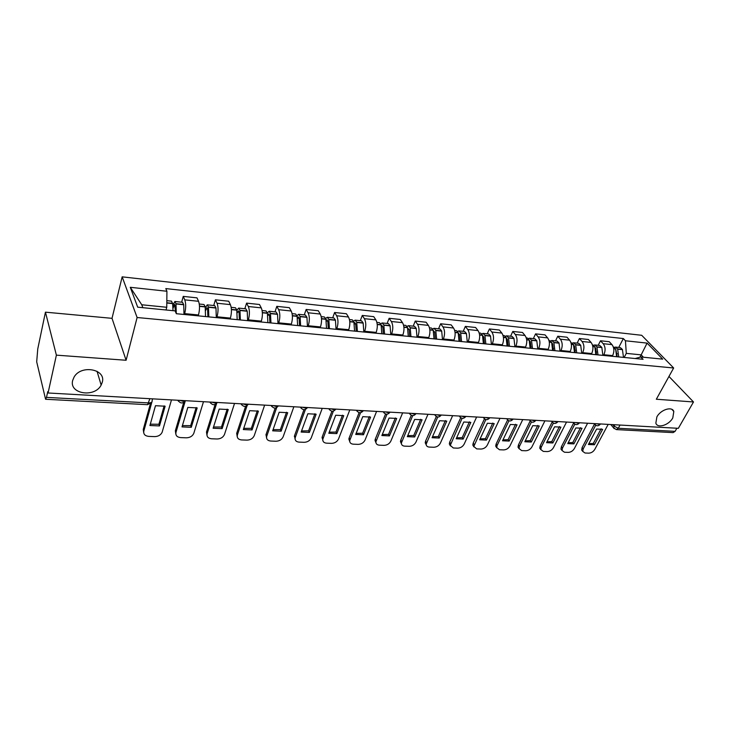 <?xml version="1.0" encoding="UTF-8"?>
<svg xmlns="http://www.w3.org/2000/svg" width="730" height="730" viewBox="0 0 730 730"><rect width="100%" height="100%" fill="white"/><g stroke="black" fill="none" stroke-linecap="round" stroke-linejoin="round"><path stroke-width="1.09" d="M102.264 382.292L101.151 385.066C94.79 397.969 68.857 394.017 72.671 380.44L74.077 377.072C81.194 364.288 106.407 369.216 102.264 382.292M672.795 417.907C668.99 425.152 657.511 428.738 655.85 423.154L656.872 416.912C660.604 409.685 672.065 406.026 673.817 411.464L672.795 417.907M45.442 312.166L56.383 355.145L48.07 392.986L678.334 428.318L693.5 401.965L656.334 399.237L673.653 367.984L641.697 335.289L122.165 276.843L112.019 318.335L45.442 312.166L37.759 348.931L36.692 361.825L45.579 399.264L46.492 397.385L148.728 402.914C151.283 402.896 152.415 402.111 152.123 400.56L152.597 398.845M56.383 355.145L126.098 360.264L137.112 317.513L673.653 367.984M48.07 392.986L47.76 391.636L46.492 397.385M693.5 401.965L668.963 376.452M676.883 428.236L675.095 431.348L673.124 432.616L616.366 429.596L618.292 428.273L675.095 431.348M612.306 356.295L612.662 355.61C614.477 351.349 614.24 347.69 611.959 344.606L609.258 341.704L600.498 340.773L603.181 343.693C605.444 346.777 605.681 350.464 603.874 354.743L603.518 355.437M598.198 345.308L600.498 340.773M591.382 354.251L591.729 353.557C593.527 349.241 593.298 345.527 591.054 342.416L588.398 339.487L579.41 338.528L582.047 341.476C584.283 344.596 584.502 348.329 582.713 352.672L582.367 353.375M577.129 343.127L579.41 338.528M569.911 352.152L570.258 351.449C572.037 347.069 571.818 343.319 569.61 340.171L566.991 337.205L557.775 336.229L560.375 339.204C562.565 342.361 562.775 346.139 561.005 350.537L560.658 351.249M555.521 340.892L557.775 336.229M547.874 349.998L548.221 349.287C549.982 344.852 549.781 341.047 547.61 337.871L545.036 334.878L535.574 333.865L538.129 336.877C540.282 340.061 540.474 343.894 538.722 348.356L538.384 349.077M533.347 338.601L535.574 333.865M525.262 347.79L525.6 347.069C527.343 342.571 527.151 338.711 525.025 335.499L522.507 332.478L512.788 331.447L515.289 334.486C517.397 337.707 517.579 341.585 515.855 346.111L515.508 346.841M510.589 336.238L512.788 331.447M502.039 345.527L502.377 344.788C504.092 340.226 503.91 336.32 501.839 333.072L499.366 330.015L489.392 328.956L491.837 332.022C493.891 335.289 494.064 339.213 492.358 343.803L492.02 344.551M487.22 333.82L489.392 328.956M478.177 343.191L478.515 342.443C480.212 337.817 480.039 333.856 478.013 330.571L475.595 327.487L465.348 326.401L467.738 329.504C469.746 332.798 469.901 336.776 468.222 341.439L467.893 342.188M463.212 331.338L465.348 326.401M453.668 340.8L453.987 340.043C455.666 335.335 455.511 331.329 453.531 328.007L451.186 324.887L440.646 323.773L442.973 326.903C444.926 330.243 445.072 334.267 443.411 339.003L443.092 339.769M438.548 328.783L440.646 323.773M428.464 338.337L428.784 337.57C430.426 332.798 430.289 328.728 428.373 325.37L426.083 322.222L415.251 321.072L417.514 324.239C419.403 327.606 419.54 331.694 417.907 336.503L417.587 337.278M413.189 326.164L415.251 321.072M402.549 335.809L402.86 335.024C404.475 330.179 404.347 326.054 402.495 322.66L400.277 319.475L389.136 318.289L391.326 321.492C393.151 324.905 393.269 329.048 391.672 333.92L391.353 334.714M387.119 323.463L389.136 318.289M375.877 333.199L376.187 332.405C377.766 327.487 377.666 323.308 375.868 319.877L373.733 316.656L362.272 315.433L364.38 318.672C366.141 322.122 366.241 326.319 364.671 331.274L364.37 332.077M360.301 320.689L362.272 315.433M348.438 330.526L348.739 329.714C350.281 324.713 350.199 320.479 348.475 317.002L346.412 313.745L334.614 312.495L336.639 315.762C338.337 319.256 338.41 323.518 336.877 328.546L336.585 329.367M332.688 317.833L334.614 312.495M320.178 327.761L320.47 326.94C321.985 321.857 321.912 317.568 320.269 314.046L318.289 310.752L306.144 309.465L308.078 312.768C309.693 316.309 309.757 320.625 308.261 325.744L307.969 326.565M304.273 314.895L306.144 309.465M291.069 324.923L291.352 324.084C292.821 318.919 292.776 314.557 291.206 311.007L289.326 307.677L276.807 306.345L278.65 309.684C280.183 313.261 280.22 317.65 278.769 322.852L278.486 323.691M274.991 311.865L276.807 306.345M261.075 321.985L261.349 321.136C262.773 315.889 262.745 311.464 261.267 307.868L259.478 304.501L246.585 303.123L248.319 306.509C249.76 310.131 249.779 314.584 248.373 319.868L248.1 320.726M244.824 308.744L246.585 303.123M230.142 318.964L230.406 318.107C231.784 312.768 231.784 308.279 230.388 304.629L228.718 301.225L215.414 299.811L217.038 303.233C218.389 306.901 218.389 311.418 217.029 316.793L216.764 317.659M213.726 305.523L215.414 299.811M198.241 315.853L198.496 314.968C199.819 309.547 199.838 304.985 198.551 301.298L196.99 297.849L183.257 296.389L184.772 299.857C186.022 303.561 185.995 308.151 184.681 313.617L184.434 314.502M181.642 302.202L183.257 296.389M639.918 357.235L641.177 354.862L626.285 353.375L624.15 357.454M626.285 353.375L625.446 340.773L647.081 343.109L662.703 359.142L640.858 356.979L635.118 358.521M166.029 309.985L166.768 307.275L141.757 304.766L130.278 287.301L137.696 307.175L175.136 310.889L176.322 313.708L643.066 359.297L640.858 356.979M130.278 287.301L166.914 291.252L166.768 307.275M625.446 340.773L623.338 338.556L165.801 288.587L166.914 291.252M122.165 276.843L137.112 317.513M112.019 318.335L126.098 360.264M141.757 304.766L142.861 307.695M643.44 357.235L641.177 354.862L647.081 343.109M618.739 347.434L623.338 338.556M603.874 354.743L612.662 355.61M618.73 356.924L617.626 348.958L615.582 347.106L614.477 347.298M615.582 347.106L620.345 347.599L622.398 349.451L623.511 357.39M613.3 346.869L615.6 348.949L616.631 356.714M615.819 349.524L617.242 356.778M595.698 425.262L583.188 448.923L582.741 451.395L585.031 453.011L588.809 453.157C591.291 453.011 593.28 451.76 594.786 449.397L608.172 424.385M588.407 444.506L594.412 444.762L602.633 429.34L596.611 429.03L588.407 444.506M617.197 353.721L616.695 354.68M594.521 424.03L582.111 447.563L581.664 450.036L582.741 451.368M588.827 443.712L593.317 443.411L601.118 428.756M593.317 443.411L594.412 444.762M597.989 354.899L596.903 346.832L594.895 344.962L593.764 345.18M594.895 344.962L599.777 345.473L601.803 347.334L602.889 355.373M592.368 344.706L594.831 346.823L595.826 354.689M595.023 347.343L595.689 348.32L596.519 354.753M574.811 424.203L562.474 448.083L562.036 450.483L564.436 452.226L568.296 452.381C570.842 452.235 572.858 450.957 574.355 448.567L587.614 423.227M567.739 443.612L573.889 443.876L582.038 428.255L575.861 427.926L567.739 443.612M596.51 351.97L595.899 353.165M573.57 423.126L561.407 446.705L560.968 449.105L562.045 450.519L560.968 449.105M568.159 442.8L572.813 442.508L580.533 427.671M572.813 442.508L573.889 443.876M576.709 352.818L575.66 344.66L573.68 342.772L572.521 343.018M573.68 342.772L578.689 343.292L580.678 345.171L581.737 353.311M570.906 342.479L573.452 344.432L574.501 352.599M573.698 345.126L574.455 346.166L575.267 352.681M553.395 423.108L541.24 447.225L540.802 449.534L543.321 451.423L547.281 451.578C549.882 451.432 551.926 450.145 553.422 447.718L566.544 422.049M546.551 442.69L552.856 442.964L560.914 427.141L554.59 426.804L546.551 442.69M575.286 350.208L574.556 351.677M552.117 422.141L540.191 445.829L539.762 448.138L540.83 449.653M546.971 441.86L551.789 441.577L559.436 426.557M551.789 441.577L552.856 442.964M554.882 350.683L553.86 342.425L551.917 340.518L550.721 340.8M551.917 340.518L557.054 341.047L559.016 342.954L560.038 351.194M548.878 340.207L551.597 342.188L552.61 350.464M551.825 342.854L552.674 343.949L553.459 350.546M531.44 421.976L519.459 446.34L519.039 448.548L521.667 450.602L525.737 450.757C528.401 450.611 530.473 449.306 531.951 446.851L544.927 420.836M524.824 441.75L531.285 442.033L539.26 425.991L532.763 425.654L524.824 441.75M553.504 348.456L552.628 350.263M530.135 421.082L518.428 444.935L518.008 447.134L519.076 448.758M525.244 440.893L530.245 440.628L537.791 425.417M530.245 440.628L531.285 442.033M532.471 348.502L531.486 340.134L529.578 338.209L528.347 338.528M529.578 338.209L534.853 338.757L536.778 340.673L537.773 349.013M526.266 337.862L527.252 337.963L529.159 339.897L530.144 348.274M529.387 340.545L530.318 341.686L531.075 348.365M508.92 420.809L497.121 445.437L496.71 447.526L499.466 449.753L503.636 449.908C506.364 449.762 508.463 448.448 509.932 445.957L522.753 419.595M502.532 440.783L509.166 441.075L517.041 424.823L510.37 424.468L502.532 440.783M531.13 346.704L530.381 348.292M507.605 419.978L496.117 444.013L495.707 446.103L496.756 447.828M502.952 439.898L508.144 439.652L515.59 424.258M508.144 439.652L509.166 441.075M509.467 346.248L508.518 337.78L506.647 335.837L505.388 336.202M506.647 335.837L512.068 336.393L513.947 338.337L514.905 346.786M503.052 335.462L504.257 335.59L506.127 337.534L507.076 346.02M506.346 338.191L507.359 339.35L508.089 346.12M485.806 419.595L473.797 446.468L476.69 448.886L480.97 449.05C483.762 448.895 485.888 447.563 487.348 445.045L499.995 418.317M479.656 439.798L486.463 440.09L494.228 423.61L487.394 423.254L479.656 439.798M508.153 344.989L507.651 346.075M484.455 418.874L473.213 443.064L472.812 445.026L473.861 446.879M480.084 438.885L485.468 438.657L492.805 423.062M485.468 438.657L486.463 440.09M485.842 343.94L484.93 335.362L483.096 333.4L481.8 333.82M483.096 333.4L488.662 333.975L490.505 335.928L491.427 344.487M479.199 332.99L480.65 333.145L482.475 335.106L483.379 343.702M482.685 335.791L483.789 336.959L484.492 343.812M462.081 418.336L450.282 445.373L453.312 447.992L457.701 448.165C460.557 448.01 462.72 446.66 464.171 444.105L476.635 417.012M456.177 438.776L463.167 439.077L470.823 422.378L463.796 422.004L456.177 438.776M484.519 343.319L484.309 343.793M460.703 417.733L449.707 442.097L449.324 443.913L450.355 445.893M456.606 437.845L462.19 437.626L469.417 421.83M462.19 437.626L463.167 439.077M461.561 341.576L460.694 332.88L458.905 330.891L457.564 331.384M458.905 330.891L464.627 331.484L466.424 333.464L467.3 342.133M454.68 330.453L456.387 330.635L458.175 332.615L459.033 341.321M458.385 333.336L459.581 334.504L460.238 341.439M437.717 417.022L426.147 444.241C426.265 445.966 427.324 446.915 429.304 447.079L433.812 447.253C436.75 447.098 438.931 445.729 440.373 443.137L452.637 415.662M432.069 437.735L439.25 438.046L446.778 421.11L439.56 420.726L432.069 437.735M436.321 416.547L425.581 441.093L425.216 442.763L426.22 444.88M432.498 436.768L438.301 436.577L445.4 420.571M438.301 436.577L439.25 438.046M436.613 339.131L435.783 330.325L434.04 328.317L432.662 328.892M434.04 328.317L439.925 328.929L441.677 330.927L442.508 339.715M429.486 327.852L431.457 328.053L433.191 330.06L434.012 338.884M433.41 330.845L434.688 331.977L435.317 339.012M412.696 415.653L401.354 443.064C401.427 444.926 402.522 445.957 404.657 446.139L409.284 446.313C412.295 446.167 414.512 444.771 415.936 442.143L427.99 414.284M407.313 436.659L414.686 436.978L422.077 419.796L414.667 419.412L407.313 436.659M411.282 415.306L400.788 440.071L400.451 441.568L401.418 443.831M407.732 435.664L413.755 435.491L420.726 419.276M413.755 435.491L414.686 436.978M410.954 336.63L410.178 327.697L408.481 325.671L407.057 326.337M408.481 325.671L414.53 326.301L416.228 328.317L417.022 337.224M403.571 325.169L405.825 325.398L407.504 327.423L408.28 336.366M407.741 328.299L409.101 329.376L409.694 336.503M386.982 414.22L375.886 441.842C375.895 443.858 377.036 444.962 379.326 445.172L384.089 445.355C387.174 445.2 389.418 443.794 390.833 441.13L402.65 412.861M381.863 435.554L389.437 435.883L396.691 418.454L389.072 418.053L381.863 435.554M385.549 414.01L375.32 439.022L375.01 440.327L375.941 442.745M382.283 434.532L388.543 434.387L395.368 417.943M388.543 434.387L389.437 435.883M384.555 334.048L383.834 324.996L382.191 322.952L380.713 323.737M382.191 322.952L388.415 323.6L390.057 325.635L390.796 334.659M376.908 322.404L379.454 322.669L381.087 324.722L381.808 333.783M381.334 325.726L381.927 325.489L382.785 326.712L383.341 333.929M360.556 412.724L349.707 440.582C349.643 442.745 350.838 443.94 353.302 444.178L358.193 444.369C361.35 444.214 363.631 442.791 365.036 440.08L376.598 411.401M355.711 434.423L363.494 434.761L370.594 417.076L362.755 416.666L355.711 434.423M359.114 412.642L349.15 437.936L348.867 439.04L349.752 441.623M356.13 433.365L362.637 433.237L369.307 416.584M362.637 433.237L363.494 434.761M357.399 331.393L356.724 322.222L355.145 320.16L353.612 321.09M355.145 320.16L361.542 320.817L363.138 322.879L363.823 332.022M349.469 319.567L352.325 319.868L353.895 321.93L354.57 331.119M354.178 323.125L354.88 322.724L355.647 323.728L356.213 331.283M333.382 411.127L322.797 439.268C322.651 441.595 323.892 442.891 326.538 443.165L331.566 443.356C334.815 443.201 337.123 441.75 338.51 439.013L349.807 409.895M328.81 433.264L336.822 433.611L343.748 415.662L335.69 415.233L328.81 433.264M331.931 411.209L322.231 436.823L322.815 440.455M329.23 432.169L335.992 432.069L342.498 415.178M335.992 432.069L336.822 433.611M329.44 328.664L328.819 319.366L327.305 317.276L325.708 318.399M327.305 317.276L333.893 317.961L335.417 320.041L336.055 329.312M321.218 316.647L324.403 316.975L325.909 319.065L326.52 328.381M326.219 320.507L327.031 319.877L327.77 320.899L328.299 328.555M305.423 409.448L295.13 437.918C294.874 440.409 296.17 441.805 299.008 442.115L304.182 442.307C307.522 442.152 309.867 440.692 311.226 437.9L322.24 408.353M301.143 432.06L309.383 432.416L316.136 414.202L307.832 413.764L301.143 432.06M303.972 409.694L294.537 435.682L295.102 439.25M301.554 430.937L308.58 430.855L314.913 413.737M308.58 430.855L309.383 432.416M300.641 325.854L300.085 316.418L298.634 314.311L296.973 315.679M298.634 314.311L305.414 315.013L306.938 317.349L307.449 326.52M292.109 313.635L295.641 314L297.083 316.108L297.639 325.562M297.429 317.915L298.36 316.957L299.072 317.979L299.546 325.744M276.67 407.641L266.651 436.522C266.286 439.186 267.627 440.692 270.684 441.029L276.004 441.239C279.435 441.084 281.816 439.588 283.158 436.768L293.862 406.765M272.664 430.828L281.141 431.193L287.702 412.696L279.161 412.249L272.664 430.828M275.201 408.079L266.039 434.505L266.587 438M273.066 429.66L280.384 429.614L286.525 412.249M280.384 429.614L281.141 431.193M270.967 322.952L270.474 313.38L269.096 311.254L267.363 312.96M269.096 311.254L276.086 311.975L277.528 314.338L277.984 323.636M262.116 310.533L266.012 310.934L267.381 313.07L267.873 322.651M267.764 315.387L268.822 313.937L269.498 314.977L269.918 322.852M247.068 405.688L237.35 435.08C236.858 437.918 238.245 439.533 241.52 439.925L247.005 440.126C250.527 439.98 252.945 438.465 254.268 435.591L264.634 405.123M243.336 429.559L252.078 429.934L258.429 411.145L249.624 410.68L243.336 429.559M245.599 406.354L236.702 433.291L237.223 436.695M243.738 428.355L251.357 428.337L257.298 410.725M251.357 428.337L252.078 429.934M240.371 319.968L239.951 310.259L238.646 308.106L236.83 310.277M238.646 308.106L245.855 308.845L247.224 311.236L247.616 320.671M231.191 307.33L235.471 307.777L236.766 309.931L237.186 319.658M237.177 312.915L238.381 310.825L239.011 311.874L239.376 319.868M216.6 403.526L207.137 433.684C206.581 436.659 208.023 438.356 211.49 438.776L217.138 438.995C220.761 438.839 223.216 437.306 224.511 434.387L234.531 403.435M213.133 428.255L222.139 428.638L228.262 409.557L219.201 409.074L213.133 428.255M215.113 404.502L206.49 432.041L206.973 435.345M213.534 427.004L221.464 427.013L227.185 409.147M221.464 427.013L222.139 428.638M208.826 316.884L208.479 307.029L207.256 304.857L205.349 307.677M207.256 304.857L214.693 305.624L215.97 308.042L216.299 317.614M199.281 304.027L203.98 304.51L205.194 306.691L205.531 316.565M205.623 310.515L206.992 307.622L207.585 308.68L207.886 316.793M185.274 400.952L175.957 432.425C175.446 435.436 176.979 437.16 180.556 437.599L186.378 437.817C189.973 437.69 192.446 436.202 193.797 433.355L203.487 401.701M182.016 426.904L191.287 427.305L197.182 407.915L187.829 407.422L182.016 426.904M183.704 402.476L175.355 430.755L175.802 433.948M182.4 425.608L190.658 425.654L196.151 407.532M190.658 425.654L191.287 427.305M176.286 313.626L176.003 303.698L174.871 301.499L172.846 305.176M174.871 301.499L182.536 302.293L183.732 304.738L183.987 314.457M166.832 300.669L171.495 301.152L172.654 303.607L173.019 310.679M173.028 308.261L174.607 304.319L175.492 311.746M151.922 401.929L143.81 431.12C143.354 434.186 144.969 435.938 148.664 436.385L154.669 436.613C158.209 436.503 160.691 435.08 162.106 432.342L171.486 399.903M149.924 425.517L159.487 425.928L165.126 406.218L155.481 405.707L149.924 425.517M150.38 403.745L143.262 429.432L143.673 432.488M150.298 424.176L158.912 424.258L164.159 405.862M158.912 424.258L159.487 425.928M179.644 400.359L182.801 401.226L185.411 400.688C182.746 403.818 180.273 403.681 177.992 400.268M211.782 402.166L214.875 403.015L217.376 402.476M242.944 403.909L245.964 404.748L248.364 404.21M273.166 405.606L276.132 406.427L278.422 405.898M302.494 407.249L305.396 408.061L307.595 407.532M330.964 408.846L333.811 409.649L335.919 409.119M358.613 410.397L361.405 411.182L363.43 410.661M385.486 411.902L388.223 412.678L390.167 412.158M411.601 413.363L414.284 414.129L416.155 413.618M436.996 414.786L439.633 415.543L441.422 415.032M461.698 416.173L464.289 416.912L466.014 416.41M485.742 417.514L488.288 418.253L489.939 417.752M509.148 418.828L511.648 419.549L513.236 419.056M531.942 420.106L534.396 420.818L535.92 420.334M554.152 421.356L556.561 422.059L558.03 421.575M575.797 422.57L578.16 423.263L579.574 422.779M596.894 423.747L599.22 424.431L600.571 423.957M612.716 424.632L613.93 426.065L618.292 428.273L620.044 425.043M614.642 424.741L613.62 427.88L616.366 429.596M184.681 313.617L198.496 314.968M217.029 316.793L230.406 318.107M248.373 319.868L261.349 321.136M278.769 322.852L291.352 324.084M308.261 325.744L320.47 326.94M336.877 328.546L348.739 329.714M364.671 331.274L376.187 332.405M391.672 333.92L402.86 335.024M417.907 336.503L428.784 337.57M443.411 339.003L453.987 340.043M468.222 341.439L478.515 342.443M492.358 343.803L502.377 344.788M515.855 346.111L525.6 347.069M538.722 348.356L548.221 349.287M561.005 350.537L570.258 351.449M582.713 352.672L591.729 353.557M217.038 303.233L230.388 304.629M248.319 306.509L261.267 307.868M278.65 309.684L291.206 311.007M308.078 312.768L320.269 314.046M336.639 315.762L348.475 317.002M364.38 318.672L375.868 319.877M391.326 321.492L402.495 322.66M417.514 324.239L428.373 325.37M442.973 326.903L453.531 328.007M467.738 329.504L478.013 330.571M491.837 332.022L501.839 333.072M515.289 334.486L525.025 335.499M538.129 336.877L547.61 337.871M560.375 339.204L569.61 340.171M582.047 341.476L591.054 342.416M603.181 343.693L611.959 344.606M184.772 299.857L198.551 301.298M594.448 423.61L595.123 424.814M573.36 422.433L574.063 423.637M551.743 421.219L552.464 422.433M529.551 419.978L530.299 421.192M512.971 419.303C510.681 421.675 508.609 421.484 506.775 418.71L507.542 419.923M489.675 417.989C487.357 420.407 485.267 420.215 483.415 417.387L484.182 418.618M459.371 416.045L460.183 417.268M434.697 414.658L435.527 415.89M409.329 413.235L410.178 414.467M383.241 411.775L384.108 413.007M356.413 410.269L357.289 411.501M328.792 408.718L329.686 409.941M300.368 407.13L301.262 408.344M271.085 405.488L271.98 406.683M240.909 403.79L241.812 404.977M209.802 402.048L210.696 403.215M177.718 400.25L178.604 401.381M149.896 398.69L147.57 404.685L151.539 402.294M614.204 428.638L610.782 424.531M617.699 349.159L622.471 349.652M617.626 348.958L622.398 349.451M613.738 348.557L615.518 348.739M613.766 348.757L615.6 348.949M582.111 447.563L583.188 448.923M596.985 347.042L601.876 347.544M596.903 346.832L601.803 347.334M592.806 346.412L594.749 346.613M592.833 346.613L594.831 346.823M561.407 446.705L562.474 448.083M575.742 344.861L580.761 345.381M575.66 344.66L580.678 345.171M571.334 344.213L573.452 344.432M574.008 346.175L574.473 346.221M571.362 344.414L573.524 344.642M540.191 445.829L541.24 447.225M553.942 342.635L559.089 343.164M553.86 342.425L559.016 342.954M549.288 341.959L551.597 342.188M552.145 343.958L552.692 344.012M549.325 342.16L551.67 342.397M518.428 444.935L519.459 446.34M531.568 340.344L536.851 340.883M531.486 340.134L536.778 340.673M526.668 339.642L529.159 339.897M529.697 341.676L530.336 341.74M526.695 339.842L529.232 340.107M496.117 444.013L497.121 445.437M508.591 337.99L514.02 338.547M508.518 337.78L513.947 338.337M503.435 337.26L506.127 337.534M506.647 339.34L507.386 339.413M503.463 337.47L506.2 337.744M473.213 443.064L474.199 444.506M485.003 335.581L490.578 336.147M484.93 335.362L490.505 335.928M479.573 334.815L482.475 335.106M482.977 336.941L483.817 337.023M479.601 335.024L482.548 335.326M449.707 442.097L450.675 443.557M460.767 333.099L466.497 333.683M460.694 332.88L466.424 333.464M455.055 332.296L458.175 332.615M458.659 334.468L459.599 334.568M455.073 332.515L458.239 332.834M425.581 441.093L426.512 442.572M435.856 330.544L441.741 331.146M435.783 330.325L441.677 330.927M429.842 329.714L433.191 330.06M433.666 331.931L434.706 332.041M429.861 329.933L433.255 330.279M400.788 440.071L401.701 441.568M410.242 327.925L416.292 328.546M410.178 327.697L416.228 328.317M403.909 327.058L407.504 327.423M407.96 329.33L409.119 329.44M403.936 327.277L407.568 327.651M375.32 439.022L376.196 440.537M383.889 325.224L390.121 325.863M383.834 324.996L390.057 325.635M377.237 324.321L381.087 324.722M381.525 326.648L382.803 326.775M377.255 324.549L381.151 324.95M349.15 437.936L349.989 439.478M356.778 322.45L363.193 323.107M356.724 322.222L363.138 322.879M349.779 321.51L353.895 321.93M354.315 323.883L355.72 324.029M349.798 321.738L353.959 322.167M322.231 436.823L323.034 438.383M328.874 319.594L335.481 320.269M328.819 319.366L335.417 320.041M321.501 318.608L325.909 319.065M326.301 321.045L327.843 321.2M321.519 318.846L325.963 319.302M294.537 435.682L295.312 437.261M300.13 316.656L306.938 317.349M300.085 316.418L306.883 317.112M292.383 315.625L297.083 316.108M297.457 318.116L299.136 318.28M292.392 315.862L297.137 316.346M266.039 434.505L266.779 436.102M270.52 313.626L277.528 314.338M270.474 313.38L277.482 314.101M262.362 312.549L267.381 313.07M267.855 315.114L269.562 315.287M262.38 312.787L267.435 313.307M236.702 433.291L237.405 434.916M239.997 310.496L247.224 311.236M239.951 310.259L247.178 310.998M231.41 309.383L236.766 309.931M237.451 312.029L239.075 312.194M231.428 309.62L236.812 310.177M206.49 432.041L207.137 433.684M208.515 307.275L215.97 308.042M208.479 307.029L215.925 307.795M199.482 306.107L205.194 306.691M206.106 308.845L207.639 309M199.5 306.354L205.23 306.938M175.355 430.755L175.957 432.425M176.039 303.954L183.732 304.738M176.003 303.698L183.695 304.492M166.805 302.758L172.608 303.351M173.767 305.56L175.2 305.706M166.805 303.005L172.654 303.607M143.262 429.432L143.81 431.12M101.151 385.066L97.044 371.278M594.183 423.601L594.503 423.984C596.355 426.265 598.29 426.347 600.315 424.23M573.159 422.424L573.406 422.725C575.258 425.115 577.229 425.216 579.31 423.044M551.597 421.21L551.77 421.429C553.623 423.938 555.621 424.066 557.766 421.83M529.478 419.969L529.569 420.088C531.413 422.725 533.438 422.889 535.656 420.58M459.425 416.045C461.305 418.91 463.413 419.102 465.758 416.629M434.779 414.658C436.677 417.569 438.812 417.77 441.175 415.242M409.439 413.244C411.364 416.2 413.527 416.392 415.918 413.81M383.378 411.784C385.34 414.786 387.52 414.969 389.948 412.34M356.568 410.278C358.558 413.335 360.784 413.518 363.23 410.817M328.984 408.736C331.009 411.839 333.263 412.021 335.745 409.256M300.568 407.139C302.64 410.306 304.93 410.47 307.449 407.65M271.314 405.497C273.431 408.718 275.757 408.882 278.303 405.98M241.155 403.809C243.318 407.094 245.7 407.249 248.282 404.274M210.067 402.066C212.284 405.415 214.711 405.561 217.339 402.495M147.57 404.685L45.579 399.264M673.817 411.464L671.883 409.384M581.664 450.036L582.741 451.395M539.762 448.138L540.802 449.534M518.008 447.134L519.039 448.548M495.707 446.103L496.71 447.526M472.812 445.026L473.797 446.468M449.324 443.913L450.282 445.373M425.216 442.763L426.147 444.241M400.451 441.568L401.354 443.064M375.01 440.327L375.886 441.842M348.867 439.04L349.707 440.582M321.994 437.717L322.797 439.268M294.354 436.339L295.13 437.918M265.921 434.925L266.651 436.522M236.657 433.465L237.35 435.08"/></g></svg>
